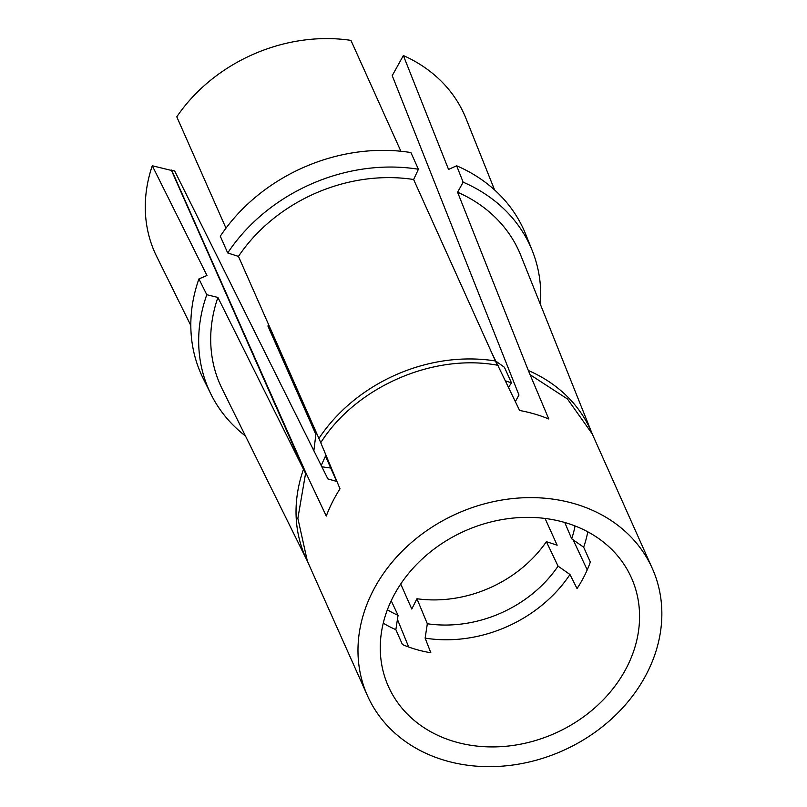 <?xml version="1.0" encoding="UTF-8"?>
<svg xmlns="http://www.w3.org/2000/svg" width="807" height="807" viewBox="0 0 807 807"><rect width="100%" height="100%" fill="white"/><g stroke="black" fill="none" stroke-linecap="round" stroke-linejoin="round"><path stroke-width="1.21" d="M545.058 518.447L557.143 545.199L546.379 541.679A118.76 98.827 155.9 0 1 416.926 598.744L427.337 623.761L425.118 638.125L430.837 652.752A130.008 108.188 155.9 0 1 416.21 649.474A130.008 108.188 155.9 0 1 402.431 644.541L395.854 629.662L398.053 615.348L391.203 600.741M425.118 638.125A129.524 107.775 155.9 0 0 569.974 574.503L558.071 566.141L546.379 541.679M564.769 522.482L571.689 538.814L583.653 547.186L590.321 562.035A130.008 108.188 155.9 0 1 577.045 588.555L569.974 574.503M583.653 547.186A129.524 107.775 155.9 0 0 587.789 531.823M455.017 741.774A133.105 110.761 155.9 0 0 599.036 703.976A133.105 110.761 155.9 0 0 630.227 575.23A133.105 110.761 155.9 0 0 564.819 522.502A133.105 110.761 155.9 0 0 423.302 557.98A133.105 110.761 155.9 0 0 387.239 683.751A133.105 110.761 155.9 0 0 455.017 741.774M574.261 503.649A155.993 129.806 155.9 0 0 406.94 546.581A155.993 129.806 155.9 0 0 367.488 695.745A155.993 129.806 155.9 0 0 445.575 760.628A155.993 129.806 155.9 0 0 612.896 717.695A155.993 129.806 155.9 0 0 652.349 568.532A155.993 129.806 155.9 0 0 574.261 503.649M490.686 350.571L519.607 410.47A155.993 129.806 -24.1 0 1 534.173 413.89A155.993 129.806 -24.1 0 1 548.78 418.994L528.323 370.504A155.993 129.786 -21.8 0 1 591.642 432.481L592.439 434.378M498.131 365.339L497.324 365.198C432.875 353.274 355.796 387.118 320.752 442.7L340.009 488.81A155.993 129.806 -24.1 0 0 326.27 516.056L305.732 472.488L297.864 518.346L307.356 561.107L367.488 695.745M494.6 189.948L465.982 118.458A155.993 129.786 158.2 0 0 403.359 55.542L392.222 75.656L518.951 395.006L515.38 401.583M416.926 598.744L411.792 609.023L400.716 584.016M571.689 538.814A118.76 98.827 155.9 0 0 575.048 525.952M427.337 623.761A118.76 98.827 155.9 0 0 558.071 566.141M336.963 481.517L327.874 478.894M587.224 569.893L573.141 539.822M268.58 324.535L267.904 326.028L315.86 434.418L313.842 450.952M496.123 361.354L504.436 367.286L511.456 382.841L505.515 380.854M321.832 466.749A168.401 142.133 155.9 0 0 330.719 467.999M508.541 387.219A168.401 142.133 155.9 0 0 511.456 382.841M321.216 465.518L325.453 456.096L336.66 481.436M403.359 55.542L448.551 169.44L456.641 165.778L463.147 182.18L457.589 192.227L528.323 370.504M540.397 304.4A168.401 140.115 158.2 0 0 532.307 250.785L525.73 234.353A168.401 140.115 158.2 0 0 456.641 165.778M532.307 250.785A168.401 140.115 158.2 0 0 463.147 182.18M591.965 433.238L520.787 255.395A155.993 129.786 158.2 0 0 457.589 192.227M652.349 568.532L592.217 433.894L567.452 398.981L530.028 374.66M497.324 365.198L413.618 179.507A155.993 127.889 156 0 0 238.458 256.394L318.916 438.423A155.993 127.889 -24 0 1 495.367 360.971M320.752 442.7L318.916 438.423M400.887 151.242L350.944 40.38A155.993 127.889 156 0 0 176.783 116.833L225.98 228.159M227.705 252.964A168.401 138.058 156 0 1 418.419 169.248L410.894 152.553A168.401 138.058 156 0 0 220.301 236.219L227.705 252.964L238.458 256.394M418.419 169.248L413.618 179.507M327.773 478.692L174.645 170.923L171.467 170.448L305.47 473.235L217.91 297.44A155.993 129.756 153.7 0 0 222.076 388.692L307.033 560.462M171.467 170.448L152.281 165.758A155.993 129.756 153.7 0 0 156.649 256.414L190.825 325.514M152.281 165.758L206.975 275.49L198.915 278.919A168.401 140.085 153.7 0 0 203.102 378.322L210.95 394.189A168.401 140.085 153.7 0 0 245.469 435.992M198.915 278.919L206.794 294.716A168.401 140.085 153.7 0 0 210.95 394.189M206.794 294.716L217.91 297.44M408.685 647.022L397.427 619.393M387.38 609.769A118.76 98.827 155.9 0 0 398.053 615.348M383.244 623.165A129.524 107.775 155.9 0 0 395.854 629.662M171.598 170.065L305.732 472.488M307.578 561.611L306.68 559.725A155.993 129.756 -26.3 0 1 303.513 469.19"/></g></svg>
